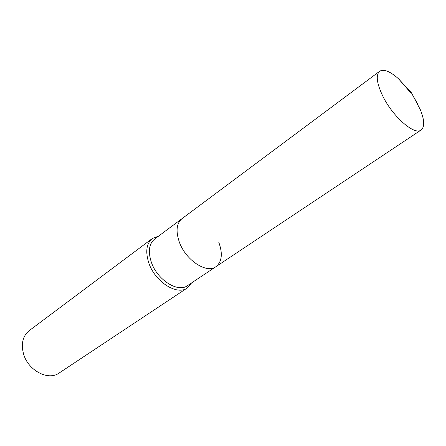<?xml version="1.0" encoding="UTF-8"?>
<svg xmlns="http://www.w3.org/2000/svg" width="446" height="446" viewBox="0 0 446 446"><rect width="100%" height="100%" fill="white"/><g stroke="black" fill="none" stroke-linecap="round" stroke-linejoin="round"><path stroke-width="0.67" d="M410.822 92.885L398.546 78.814C390.122 71.338 383.833 68.818 379.669 71.265C375.705 74.917 376.669 83.04 382.551 95.622C392.447 116.412 414.512 135.707 421.091 130.009C424.793 126.909 424.536 120.136 420.322 109.688L413.938 97.546M379.669 71.265L182.013 218.646C176.499 223.346 175.613 231.19 179.37 242.184C185.748 260.252 206.643 273.905 215.909 266.708L187.476 285.646C177.976 292.966 157.354 280.016 151.395 262.36C147.894 251.616 148.975 243.85 154.628 239.067L182.013 218.646C176.499 223.346 175.613 231.19 179.37 242.184C185.748 260.252 206.643 273.905 215.909 266.708C221.952 261.796 222.911 253.657 218.785 242.29M158.637 236.079L152.359 238.487C146.355 243.577 145.206 251.823 148.903 263.229C155.214 282 177.146 295.748 187.259 287.982L191.641 282.875M152.359 238.487L29.185 330.659C22.796 335.955 20.906 343.676 23.51 353.817C27.998 370.464 48.285 381.101 59.089 373.057L187.259 287.982M398.546 78.814L411.457 92.824L418.013 104.715M215.909 266.708L421.091 130.009M411.457 92.824L420.322 109.688"/></g></svg>
